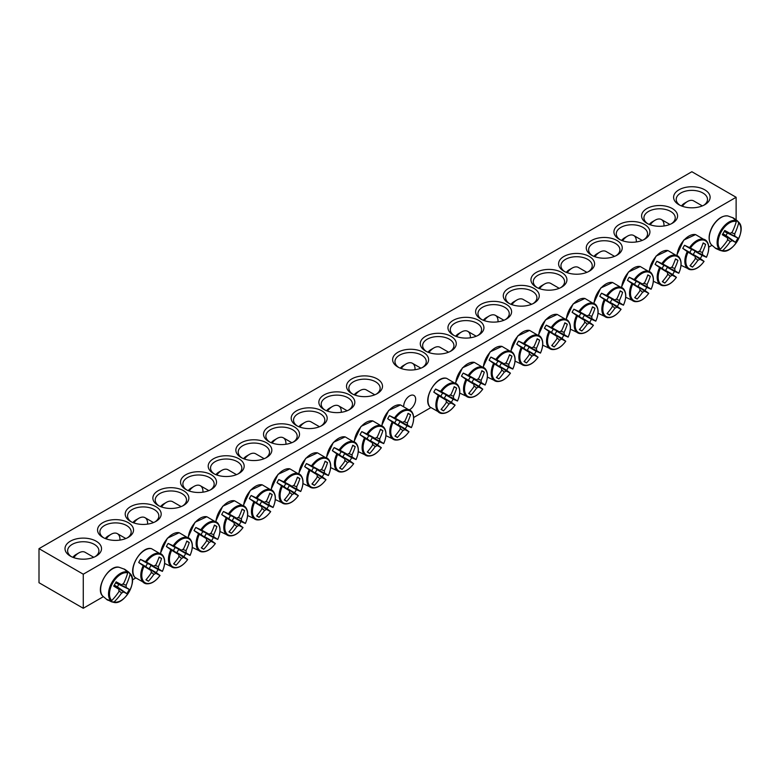 <?xml version="1.0" encoding="UTF-8"?>
<svg xmlns="http://www.w3.org/2000/svg" width="780" height="780" viewBox="0 0 780 780"><rect width="100%" height="100%" fill="white"/><g stroke="black" fill="none" stroke-linecap="round" stroke-linejoin="round"><path stroke-width="1.17" d="M103.701 537.839A15.649 9.038 180 0 1 99.889 531.931A15.649 9.038 180 0 1 109.551 523.585A15.649 9.038 180 0 1 126.604 525.544A15.649 9.038 180 0 1 131.186 531.931A15.649 9.038 180 0 1 127.374 537.839M711.896 245.339L708.757 247.153M430.648 407.716L413.673 417.514M135.574 578.077L132.434 579.891M103.301 596.71L83.265 608.273L39 582.718L39 548.652L83.265 574.207L736.125 197.281L691.86 171.727L39 548.652M128.261 522.668A17.998 10.393 0 0 0 102.814 522.668A17.998 10.393 0 0 0 102.814 537.361A17.998 10.393 0 0 0 128.261 537.361A17.998 10.393 0 0 0 128.261 522.668M155.922 506.698A17.998 10.393 0 0 0 130.474 506.698A17.998 10.393 0 0 0 130.474 521.391A17.998 10.393 0 0 0 155.922 521.391A17.998 10.393 0 0 0 155.922 506.698M211.253 474.757A17.998 10.393 0 0 0 185.806 474.757A17.998 10.393 0 0 0 185.806 489.45A17.998 10.393 0 0 0 211.253 489.45A17.998 10.393 0 0 0 211.253 474.757M266.575 442.816A17.998 10.393 0 0 0 241.127 442.816A17.998 10.393 0 0 0 241.127 457.509A17.998 10.393 0 0 0 266.575 457.509A17.998 10.393 0 0 0 266.575 442.816M321.906 410.865A17.998 10.393 0 0 0 296.459 410.865A17.998 10.393 0 0 0 296.459 425.558A17.998 10.393 0 0 0 321.906 425.558A17.998 10.393 0 0 0 321.906 410.865M377.237 378.924A17.998 10.393 0 0 0 351.78 378.924A17.998 10.393 0 0 0 351.78 393.617A17.998 10.393 0 0 0 377.237 393.617A17.998 10.393 0 0 0 377.237 378.924M619.193 239.226A17.998 10.393 0 0 0 644.65 239.226A17.998 10.393 0 0 0 644.65 224.533A17.998 10.393 0 0 0 619.193 224.533A17.998 10.393 0 0 0 619.193 239.226L619.193 239.226M563.872 271.177A17.998 10.393 0 0 0 589.319 271.177A17.998 10.393 0 0 0 589.319 256.483A17.998 10.393 0 0 0 563.872 256.483A17.998 10.393 0 0 0 563.872 271.177L563.872 271.177M508.541 303.118A17.998 10.393 0 0 0 533.998 303.118A17.998 10.393 0 0 0 533.998 288.424A17.998 10.393 0 0 0 508.541 288.424A17.998 10.393 0 0 0 508.541 303.118L508.541 303.118M453.219 335.059A17.998 10.393 0 0 0 478.666 335.059A17.998 10.393 0 0 0 478.666 320.365A17.998 10.393 0 0 0 453.219 320.365A17.998 10.393 0 0 0 453.219 335.059L453.219 335.059M397.888 367A17.998 10.393 0 0 0 423.335 367A17.998 10.393 0 0 0 423.335 352.306A17.998 10.393 0 0 0 397.888 352.306A17.998 10.393 0 0 0 397.888 367L397.888 367M678.951 204.73A18.262 10.54 0 0 0 704.769 204.73A18.262 10.54 0 0 0 704.769 189.823A18.262 10.54 0 0 0 678.951 189.823A18.262 10.54 0 0 0 678.951 204.73L678.951 204.73M70.356 556.101A18.262 10.54 0 0 0 96.174 556.101A18.262 10.54 0 0 0 96.174 541.193A18.262 10.54 0 0 0 70.356 541.193A18.262 10.54 0 0 0 70.356 556.101L70.356 556.101M425.548 351.029A17.998 10.393 0 0 0 451.006 351.029A17.998 10.393 0 0 0 451.006 336.336A17.998 10.393 0 0 0 425.548 336.336A17.998 10.393 0 0 0 425.548 351.029L425.548 351.029M480.88 319.088A17.998 10.393 0 0 0 506.327 319.088A17.998 10.393 0 0 0 506.327 304.395A17.998 10.393 0 0 0 480.88 304.395A17.998 10.393 0 0 0 480.88 319.088L480.88 319.088M536.211 287.147A17.998 10.393 0 0 0 561.658 287.147A17.998 10.393 0 0 0 561.658 272.454A17.998 10.393 0 0 0 536.211 272.454A17.998 10.393 0 0 0 536.211 287.147L536.211 287.147M591.533 255.197A17.998 10.393 0 0 0 616.98 255.197A17.998 10.393 0 0 0 616.98 240.503A17.998 10.393 0 0 0 591.533 240.503A17.998 10.393 0 0 0 591.533 255.197L591.533 255.197M646.864 223.255A17.998 10.393 0 0 0 672.311 223.255A17.998 10.393 0 0 0 672.311 208.562A17.998 10.393 0 0 0 646.864 208.562A17.998 10.393 0 0 0 646.864 223.255L646.864 223.255M349.567 394.894A17.998 10.393 0 0 0 324.119 394.894A17.998 10.393 0 0 0 324.119 409.588A17.998 10.393 0 0 0 349.567 409.588A17.998 10.393 0 0 0 349.567 394.894M294.245 426.845A17.998 10.393 0 0 0 268.788 426.845A17.998 10.393 0 0 0 268.788 441.538A17.998 10.393 0 0 0 294.245 441.538A17.998 10.393 0 0 0 294.245 426.845M238.914 458.786A17.998 10.393 0 0 0 213.466 458.786A17.998 10.393 0 0 0 213.466 473.479A17.998 10.393 0 0 0 238.914 473.479A17.998 10.393 0 0 0 238.914 458.786M183.593 490.727A17.998 10.393 0 0 0 158.135 490.727A17.998 10.393 0 0 0 158.135 505.421A17.998 10.393 0 0 0 183.593 505.421A17.998 10.393 0 0 0 183.593 490.727M131.362 521.869A15.649 9.038 180 0 1 127.549 515.96A15.649 9.038 180 0 1 137.212 507.614A15.649 9.038 180 0 1 154.264 509.574A15.649 9.038 180 0 1 158.847 515.96A15.649 9.038 180 0 1 155.035 521.869M159.022 505.898A15.649 9.038 180 0 1 155.21 499.99A15.649 9.038 180 0 1 164.873 491.644A15.649 9.038 180 0 1 181.925 493.603A15.649 9.038 180 0 1 186.508 499.99A15.649 9.038 180 0 1 182.705 505.898M186.693 489.928A15.649 9.038 180 0 1 182.881 484.019A15.649 9.038 180 0 1 192.533 475.673A15.649 9.038 180 0 1 209.596 477.633A15.649 9.038 180 0 1 214.178 484.019A15.649 9.038 180 0 1 210.366 489.928M214.354 473.957A15.649 9.038 180 0 1 210.541 468.049A15.649 9.038 180 0 1 220.204 459.703A15.649 9.038 180 0 1 237.256 461.662A15.649 9.038 180 0 1 241.839 468.049A15.649 9.038 180 0 1 238.027 473.957M242.014 457.987A15.649 9.038 180 0 1 238.202 452.078A15.649 9.038 180 0 1 247.864 443.732A15.649 9.038 180 0 1 264.917 445.682A15.649 9.038 180 0 1 269.5 452.078A15.649 9.038 180 0 1 265.688 457.987M269.675 442.016A15.649 9.038 180 0 1 265.873 436.108A15.649 9.038 180 0 1 275.525 427.762A15.649 9.038 180 0 1 292.578 429.712A15.649 9.038 180 0 1 297.17 436.108A15.649 9.038 180 0 1 293.358 442.016M297.346 426.046A15.649 9.038 180 0 1 293.534 420.137A15.649 9.038 180 0 1 303.196 411.781A15.649 9.038 180 0 1 320.248 413.741A15.649 9.038 180 0 1 324.831 420.137A15.649 9.038 180 0 1 321.019 426.046M325.006 410.075A15.649 9.038 180 0 1 321.194 404.157A15.649 9.038 180 0 1 330.856 395.811A15.649 9.038 180 0 1 347.909 397.771A15.649 9.038 180 0 1 352.492 404.157A15.649 9.038 180 0 1 348.68 410.075M352.667 394.095A15.649 9.038 180 0 1 348.855 388.186A15.649 9.038 180 0 1 358.517 379.84A15.649 9.038 180 0 1 375.57 381.8A15.649 9.038 180 0 1 380.152 388.186A15.649 9.038 180 0 1 376.35 394.095M647.751 223.733A15.649 9.038 180 0 1 643.939 217.825A15.649 9.038 180 0 1 659.587 208.796A15.649 9.038 180 0 1 675.236 217.825A15.649 9.038 180 0 1 671.424 223.733M620.081 239.704A15.649 9.038 180 0 1 616.278 233.795A15.649 9.038 180 0 1 631.927 224.767A15.649 9.038 180 0 1 647.575 233.795A15.649 9.038 180 0 1 643.763 239.704M592.42 255.684A15.649 9.038 180 0 1 588.608 249.775A15.649 9.038 180 0 1 604.256 240.737A15.649 9.038 180 0 1 619.905 249.775A15.649 9.038 180 0 1 616.093 255.684M564.759 271.654A15.649 9.038 180 0 1 560.947 265.746A15.649 9.038 180 0 1 576.596 256.708A15.649 9.038 180 0 1 592.244 265.746A15.649 9.038 180 0 1 588.432 271.654M537.098 287.625A15.649 9.038 180 0 1 533.286 281.716A15.649 9.038 180 0 1 548.935 272.678A15.649 9.038 180 0 1 564.583 281.716A15.649 9.038 180 0 1 560.771 287.625M509.428 303.596A15.649 9.038 180 0 1 505.616 297.687A15.649 9.038 180 0 1 521.264 288.649A15.649 9.038 180 0 1 536.913 297.687A15.649 9.038 180 0 1 533.111 303.596M481.767 319.566A15.649 9.038 180 0 1 477.955 313.657A15.649 9.038 180 0 1 493.603 304.619A15.649 9.038 180 0 1 509.252 313.657A15.649 9.038 180 0 1 505.44 319.566M454.106 335.536A15.649 9.038 180 0 1 450.294 329.628A15.649 9.038 180 0 1 465.943 320.59A15.649 9.038 180 0 1 481.591 329.628A15.649 9.038 180 0 1 477.779 335.536M426.436 351.507A15.649 9.038 180 0 1 422.633 345.598A15.649 9.038 180 0 1 438.282 336.56A15.649 9.038 180 0 1 453.931 345.598A15.649 9.038 180 0 1 450.119 351.507M403.718 405.892A8.453 4.885 -60 0 1 407.54 397.576A8.453 4.885 -60 0 1 413.917 395.45A8.453 4.885 -60 0 1 415.233 402.168A8.453 4.885 -60 0 1 409.793 409.617M398.775 367.477A15.649 9.038 180 0 1 394.963 361.569A15.649 9.038 180 0 1 410.611 352.54A15.649 9.038 180 0 1 426.26 361.569A15.649 9.038 180 0 1 422.448 367.477M71.341 556.637A15.649 9.038 180 0 1 67.616 550.777A15.649 9.038 180 0 1 83.265 541.739A15.649 9.038 180 0 1 98.914 550.777A15.649 9.038 180 0 1 95.18 556.637M679.945 205.267A15.649 9.038 180 0 1 676.211 199.407A15.649 9.038 180 0 1 691.86 190.369A15.649 9.038 180 0 1 707.509 199.407A15.649 9.038 180 0 1 703.774 205.267M83.265 574.207L83.265 608.273M736.125 219.794L736.125 197.281M108.225 600.317A17.599 10.159 -60 0 1 107.289 599.879A17.599 10.159 -60 0 1 107.153 599.8A17.599 10.159 -60 0 1 106.441 599.284L110.926 600.892L111.745 600.561A16.136 9.321 -60 0 1 112.846 582.767A16.136 9.321 -60 0 1 127.705 572.91L127.589 572.042L123.952 568.961A17.599 10.159 -60 0 1 124.751 569.322A17.599 10.159 -60 0 1 125.736 569.995L128.602 572.062L130.094 574.285A16.136 9.321 -60 0 1 128.993 592.088A16.136 9.321 -60 0 1 114.124 601.936L111.452 601.77L108.303 600.191M111.745 600.561A52.123 39.78 -60 0 0 119.018 591.493A5.167 2.983 -60 0 1 119.018 589.309A52.123 2.623 -145.9 0 1 113.695 586.092A51.431 39.244 -60 0 0 116.152 581.841A52.123 2.623 25.9 0 1 121.602 584.834A5.167 2.983 -60 0 1 123.493 583.742A52.123 39.78 -60 0 0 127.705 572.91M130.094 574.285A52.123 45.026 120 0 1 126.077 585.234A5.167 2.983 -60 0 1 126.077 587.418A52.123 2.623 25.9 0 1 129.295 589.426A51.431 44.421 120 0 1 126.838 593.678A52.123 2.623 -145.9 0 1 123.493 591.903A5.167 2.983 -60 0 1 121.602 592.995A52.123 45.026 120 0 1 114.124 601.936M122.762 584.025L126.077 585.234M73.778 557.661A12.519 7.225 -60 0 1 78.838 552.913A12.519 7.225 -60 0 1 85.098 552.289L93.746 557.281M78.838 552.913L75.884 554.609A8.346 4.817 120 0 0 72.862 557.31M114.202 585.263L123.493 591.903M121.602 592.995L118.901 590.723M119.018 589.309L114.016 585.566M126.077 587.418L115.684 582.689M115.859 582.377L121.602 584.834M129.295 589.426L115.586 582.865M126.838 593.678L117.38 586.862L118.667 584.639M114.309 585.088L117.38 586.862M732.547 217.591A17.599 10.159 -60 0 1 733.346 217.942A17.599 10.159 -60 0 1 733.492 218.03A17.599 10.159 -60 0 1 734.331 218.624L737.207 220.691L738.689 222.914A16.136 9.321 -60 0 1 737.587 240.718A16.136 9.321 -60 0 1 722.728 250.565L720.057 250.399L716.83 248.947A17.599 10.159 -60 0 1 715.748 248.43A17.599 10.159 -60 0 1 715.036 247.913L719.521 249.522L720.34 249.191A16.136 9.321 -60 0 1 721.442 231.397A16.136 9.321 -60 0 1 736.31 221.54L736.183 220.662L732.547 217.591M738.689 222.914A52.123 45.026 120 0 1 734.682 233.864A5.167 2.983 -60 0 1 734.682 236.047A52.123 2.623 25.9 0 1 737.899 238.056A51.431 44.421 120 0 1 735.442 242.307A52.123 2.623 -145.9 0 1 732.088 240.523A5.167 2.983 -60 0 1 730.197 241.624A52.123 45.026 120 0 1 722.728 250.565M730.197 241.624L727.496 239.353M720.34 249.191A52.123 39.78 -60 0 0 727.613 240.123A5.167 2.983 -60 0 1 727.613 237.939A52.123 2.623 -145.9 0 1 722.29 234.721A51.431 39.244 -60 0 0 724.747 230.47A52.123 2.623 25.9 0 1 730.197 233.464A5.167 2.983 -60 0 1 732.088 232.372A52.123 39.78 -60 0 0 736.31 221.54M682.383 206.291A12.519 7.225 -60 0 1 687.433 201.532A12.519 7.225 -60 0 1 693.693 200.918L702.341 205.91M687.433 201.532L684.479 203.239A8.346 4.817 120 0 0 681.466 205.939M724.454 231.007L730.197 233.464M731.357 232.655L734.682 233.864M734.682 236.047L724.288 231.319M727.613 237.939L722.611 234.195M722.797 233.893L732.088 240.523M737.899 238.056L724.191 231.494M735.442 242.307L725.975 235.492L727.262 233.269M722.904 233.717L725.975 235.492M433.797 392.135A17.599 10.159 -60 0 1 434.645 390.565A17.599 10.159 -60 0 1 435.581 389.044L441.48 391.755A16.136 9.321 -60 0 1 456.339 384.452A16.136 9.321 -60 0 1 457.441 400.978L453.092 399.155A17.599 10.159 -60 0 1 451.298 402.246L455.062 405.103A16.136 9.321 -60 0 1 440.203 412.406A16.136 9.321 -60 0 1 439.101 395.889L433.797 392.135L441.012 396.298A3.559 2.057 -60 0 1 442.796 393.208L448.948 395.84A5.167 2.983 -60 0 1 450.85 394.748A52.123 39.78 -60 0 0 454.194 386.665A51.431 2.584 25.9 0 1 456.651 388.089A52.123 45.026 120 0 1 453.433 396.24A5.167 2.983 -60 0 1 453.433 398.424A52.123 2.623 25.9 0 1 457.441 400.978L457.265 400.94M453.433 398.424L445.877 394.982A3.559 2.057 -60 0 1 444.093 398.083L451.298 402.246M453.092 399.155L445.877 394.982M441.48 391.755A52.123 2.623 25.9 0 1 448.948 395.84M454.935 404.966L455.062 405.103A52.123 2.623 -145.9 0 1 450.85 402.899A5.167 2.983 -60 0 1 448.948 403.991A52.123 45.026 120 0 1 443.498 410.865A51.431 2.584 -145.9 0 1 441.041 409.441A52.123 39.78 -60 0 0 446.365 402.5A5.167 2.983 -60 0 1 446.365 400.315A52.123 2.623 -145.9 0 1 439.101 395.889M444.093 398.083L450.85 402.899M401.232 368.521A12.519 7.225 -60 0 1 406.185 363.909A12.519 7.225 -60 0 1 412.444 363.295A12.519 7.225 -60 0 1 415.019 369.73M406.185 363.909L403.24 365.615A8.346 4.817 120 0 0 400.325 368.18M446.365 400.315L441.012 396.298M448.948 403.991L446.248 401.729M450.109 395.031L453.433 396.24M443.498 410.865L441.236 409.227M456.651 388.089L454.106 386.938M442.796 393.208L435.581 389.044M461.458 376.165A17.599 10.159 -60 0 1 462.306 374.595A17.599 10.159 -60 0 1 463.242 373.074L469.141 375.784A16.136 9.321 -60 0 1 484 368.482A16.136 9.321 -60 0 1 485.111 385.008L480.753 383.175A17.599 10.159 -60 0 1 478.969 386.276L482.723 389.132A16.136 9.321 -60 0 1 467.863 396.435A16.136 9.321 -60 0 1 466.762 379.918L461.458 376.165L468.673 380.328A3.559 2.057 -60 0 1 470.457 377.237L476.619 379.87A5.167 2.983 -60 0 1 478.51 378.778A52.123 39.78 -60 0 0 481.855 370.695A51.431 2.584 25.9 0 1 484.312 372.119A52.123 45.026 120 0 1 481.094 380.269A5.167 2.983 -60 0 1 481.094 382.453A52.123 2.623 25.9 0 1 485.111 385.008L484.926 384.969M481.094 382.453L473.538 379.012A3.559 2.057 -60 0 1 471.754 382.112L478.969 386.276M480.753 383.175L473.538 379.012M469.141 375.784A52.123 2.623 25.9 0 1 476.619 379.87M482.606 388.996L482.723 389.132A52.123 2.623 -145.9 0 1 478.51 386.929A5.167 2.983 -60 0 1 476.619 388.021A52.123 45.026 120 0 1 471.169 394.885A51.431 2.584 -145.9 0 1 468.712 393.471A52.123 39.78 -60 0 0 474.035 386.529A5.167 2.983 -60 0 1 474.035 384.345A52.123 2.623 -145.9 0 1 466.762 379.918M471.754 382.112L478.51 386.929M428.902 352.55A12.519 7.225 -60 0 1 433.856 347.939A12.519 7.225 -60 0 1 440.115 347.324L448.568 352.209M433.856 347.939L430.901 349.645A8.346 4.817 120 0 0 427.996 352.209M474.035 384.345L468.673 380.328M476.619 388.021L473.909 385.759M477.779 379.06L481.094 380.269M471.169 394.885L468.897 393.256M484.312 372.119L481.767 370.968M470.457 377.237L463.242 373.074M489.119 360.194A17.599 10.159 -60 0 1 489.967 358.625A17.599 10.159 -60 0 1 490.903 357.094L496.811 359.814A16.136 9.321 -60 0 1 511.67 352.511A16.136 9.321 -60 0 1 512.772 369.028L508.414 367.204A17.599 10.159 -60 0 1 506.63 370.305L510.383 373.162A16.136 9.321 -60 0 1 495.524 380.465A16.136 9.321 -60 0 1 494.423 363.948L489.119 360.194L496.334 364.357A3.559 2.057 -60 0 1 498.118 361.267L504.28 363.899A5.167 2.983 -60 0 1 506.171 362.807A52.123 39.78 -60 0 0 509.525 354.724A51.431 2.584 25.9 0 1 511.973 356.138A52.123 45.026 120 0 1 508.755 364.299A5.167 2.983 -60 0 1 508.755 366.483A52.123 2.623 25.9 0 1 512.772 369.028L512.587 368.998M508.755 366.483L501.199 363.041A3.559 2.057 -60 0 1 499.415 366.132L506.63 370.305M508.414 367.204L501.199 363.041M496.811 359.814A52.123 2.623 25.9 0 1 504.28 363.899M510.266 373.015L510.383 373.162A52.123 2.623 -145.9 0 1 506.171 370.958A5.167 2.983 -60 0 1 504.28 372.05A52.123 45.026 120 0 1 498.829 378.914A51.431 2.584 -145.9 0 1 496.373 377.5A52.123 39.78 -60 0 0 501.696 370.558A5.167 2.983 -60 0 1 501.696 368.375A52.123 2.623 -145.9 0 1 494.423 363.948M499.415 366.132L506.171 370.958M456.563 336.58A12.519 7.225 -60 0 1 461.516 331.968A12.519 7.225 -60 0 1 467.776 331.354A12.519 7.225 -60 0 1 470.35 337.789M461.516 331.968L458.562 333.674A8.346 4.817 120 0 0 455.656 336.238M501.696 368.375L496.334 364.357M504.28 372.05L501.579 369.779M505.44 363.09L508.755 364.299M498.829 378.914L496.558 377.286M511.973 356.138L509.428 354.998M498.118 361.267L490.903 357.094M516.789 344.224A17.599 10.159 -60 0 1 517.627 342.644A17.599 10.159 -60 0 1 518.573 341.123L524.472 343.844A16.136 9.321 -60 0 1 539.331 336.541A16.136 9.321 -60 0 1 540.433 353.057L536.084 351.234A17.599 10.159 -60 0 1 534.29 354.334L538.054 357.191A16.136 9.321 -60 0 1 523.195 364.494A16.136 9.321 -60 0 1 522.083 347.977L516.789 344.224L523.994 348.387A3.559 2.057 -60 0 1 525.788 345.296L531.941 347.929A5.167 2.983 -60 0 1 533.832 346.837A52.123 39.78 -60 0 0 537.186 338.754A51.431 2.584 25.9 0 1 539.643 340.168A52.123 45.026 120 0 1 536.425 348.328A5.167 2.983 -60 0 1 536.425 350.512A52.123 2.623 25.9 0 1 540.433 353.057L540.248 353.028M536.425 350.512L528.869 347.071A3.559 2.057 -60 0 1 527.075 350.161L534.29 354.334M536.084 351.234L528.869 347.071M524.472 343.844A52.123 2.623 25.9 0 1 531.941 347.929M537.927 357.045L538.054 357.191A52.123 2.623 -145.9 0 1 533.832 354.988A5.167 2.983 -60 0 1 531.941 356.08A52.123 45.026 120 0 1 526.49 362.944A51.431 2.584 -145.9 0 1 524.033 361.53A52.123 39.78 -60 0 0 529.357 354.588A5.167 2.983 -60 0 1 529.357 352.404A52.123 2.623 -145.9 0 1 522.083 347.977M527.075 350.161L533.832 354.988M484.224 320.609A12.519 7.225 -60 0 1 489.177 315.998A12.519 7.225 -60 0 1 495.436 315.383A12.519 7.225 -60 0 1 498.01 321.818M489.177 315.998L486.232 317.704A8.346 4.817 120 0 0 483.317 320.268M529.357 352.404L523.994 348.387M531.941 356.08L529.24 353.808M533.101 347.119L536.425 348.328M526.49 362.944L524.228 361.315M539.643 340.168L537.088 339.027M525.788 345.296L518.573 341.123M544.45 328.253A17.599 10.159 -60 0 1 545.298 326.674A17.599 10.159 -60 0 1 546.234 325.153L552.133 327.873A16.136 9.321 -60 0 1 566.992 320.57A16.136 9.321 -60 0 1 568.103 337.087L563.745 335.264A17.599 10.159 -60 0 1 561.961 338.364L565.715 341.221A16.136 9.321 -60 0 1 550.856 348.523A16.136 9.321 -60 0 1 549.754 331.997L544.45 328.253L551.665 332.416A3.559 2.057 -60 0 1 553.449 329.326L559.611 331.958A5.167 2.983 -60 0 1 561.502 330.856A52.123 39.78 -60 0 0 564.847 322.784A51.431 2.584 25.9 0 1 567.304 324.197A52.123 45.026 120 0 1 564.086 332.358A5.167 2.983 -60 0 1 564.086 334.542A52.123 2.623 25.9 0 1 568.103 337.087L567.918 337.058M564.086 334.542L556.53 331.1A3.559 2.057 -60 0 1 554.746 334.191L561.961 338.364M563.745 335.264L556.53 331.1M552.133 327.873A52.123 2.623 25.9 0 1 559.611 331.958M565.597 341.075L565.715 341.221A52.123 2.623 -145.9 0 1 561.502 339.017A5.167 2.983 -60 0 1 559.611 340.109A52.123 45.026 120 0 1 554.151 346.973A51.431 2.584 -145.9 0 1 551.704 345.56A52.123 39.78 -60 0 0 557.017 338.618A5.167 2.983 -60 0 1 557.017 336.433A52.123 2.623 -145.9 0 1 549.754 331.997M554.746 334.191L561.502 339.017M511.894 304.639A12.519 7.225 -60 0 1 516.838 300.027A12.519 7.225 -60 0 1 523.097 299.403L531.56 304.288M516.838 300.027L513.893 301.733A8.346 4.817 120 0 0 510.988 304.298M557.017 336.433L551.665 332.416M559.611 340.109L556.9 337.837M560.771 331.149L564.086 332.358M554.151 346.973L551.889 345.345M567.304 324.197L564.759 323.056M553.449 329.326L546.234 325.153M572.111 312.283A17.599 10.159 -60 0 1 572.959 310.703A17.599 10.159 -60 0 1 573.895 309.182L579.803 311.902A16.136 9.321 -60 0 1 594.662 304.6A16.136 9.321 -60 0 1 595.764 321.116L591.406 319.293A17.599 10.159 -60 0 1 589.621 322.384L593.375 325.25A16.136 9.321 -60 0 1 578.516 332.553A16.136 9.321 -60 0 1 577.414 316.027L572.111 312.283L579.325 316.446A3.559 2.057 -60 0 1 581.11 313.346L587.272 315.978A5.167 2.983 -60 0 1 589.163 314.886A52.123 39.78 -60 0 0 592.508 306.813A51.431 2.584 25.9 0 1 594.965 308.227A52.123 45.026 120 0 1 591.747 316.387A5.167 2.983 -60 0 1 591.747 318.572A52.123 2.623 25.9 0 1 595.764 321.116L595.579 321.087M591.747 318.572L584.191 315.13A3.559 2.057 -60 0 1 582.407 318.221L589.621 322.384M591.406 319.293L584.191 315.13M579.803 311.902A52.123 2.623 25.9 0 1 587.272 315.978M593.258 325.104L593.375 325.25A52.123 2.623 -145.9 0 1 589.163 323.047A5.167 2.983 -60 0 1 587.272 324.139A52.123 45.026 120 0 1 581.822 331.003A51.431 2.584 -145.9 0 1 579.365 329.589A52.123 39.78 -60 0 0 584.688 322.647A5.167 2.983 -60 0 1 584.688 320.463A52.123 2.623 -145.9 0 1 577.414 316.027M582.407 318.221L589.163 323.047M539.555 288.668A12.519 7.225 -60 0 1 544.508 284.056A12.519 7.225 -60 0 1 550.768 283.433L559.221 288.317M544.508 284.056L541.554 285.763A8.346 4.817 120 0 0 538.649 288.327M584.688 320.463L579.325 316.446M587.272 324.139L584.571 321.867M588.432 315.178L591.747 316.387M581.822 331.003L579.55 329.375M594.965 308.227L592.42 307.086M581.11 313.346L573.895 309.182M599.771 296.312A17.599 10.159 -60 0 1 600.62 294.733A17.599 10.159 -60 0 1 601.565 293.212L607.464 295.932A16.136 9.321 -60 0 1 622.323 288.619A16.136 9.321 -60 0 1 623.425 305.146L619.067 303.322A17.599 10.159 -60 0 1 617.282 306.413L621.046 309.28A16.136 9.321 -60 0 1 606.177 316.582A16.136 9.321 -60 0 1 605.075 300.056L599.771 296.312L606.986 300.476A3.559 2.057 -60 0 1 608.78 297.375L614.933 300.007A5.167 2.983 -60 0 1 616.824 298.915A52.123 39.78 -60 0 0 620.178 290.843A51.431 2.584 25.9 0 1 622.635 292.256A52.123 45.026 120 0 1 619.408 300.407A5.167 2.983 -60 0 1 619.408 302.601A52.123 2.623 25.9 0 1 623.425 305.146L623.24 305.116M619.408 302.601L611.851 299.159A3.559 2.057 -60 0 1 610.067 302.25L617.282 306.413M619.067 303.322L611.851 299.159M607.464 295.932A52.123 2.623 25.9 0 1 614.933 300.007M620.919 309.133L621.046 309.28A52.123 2.623 -145.9 0 1 616.824 307.076A5.167 2.983 -60 0 1 614.933 308.168A52.123 45.026 120 0 1 609.482 315.032A51.431 2.584 -145.9 0 1 607.025 313.619A52.123 39.78 -60 0 0 612.349 306.677A5.167 2.983 -60 0 1 612.349 304.493A52.123 2.623 -145.9 0 1 605.075 300.056M610.067 302.25L616.824 307.076M567.216 272.698A12.519 7.225 -60 0 1 572.169 268.086A12.519 7.225 -60 0 1 578.428 267.462L586.892 272.347M572.169 268.086L569.215 269.792A8.346 4.817 120 0 0 566.309 272.356M612.349 304.493L606.986 300.476M614.933 308.168L612.232 305.897M616.093 299.208L619.408 300.407M609.482 315.032L607.21 313.394M622.635 292.256L620.081 291.106M608.78 297.375L601.565 293.212M627.442 280.332A17.599 10.159 -60 0 1 628.29 278.762A17.599 10.159 -60 0 1 629.226 277.241L635.125 279.962A16.136 9.321 -60 0 1 649.984 272.649A16.136 9.321 -60 0 1 651.085 289.175L646.737 287.352A17.599 10.159 -60 0 1 644.943 290.443L648.707 293.309A16.136 9.321 -60 0 1 633.847 300.612A16.136 9.321 -60 0 1 632.746 284.086L627.442 280.332L634.657 284.505A3.559 2.057 -60 0 1 636.441 281.404L642.593 284.037A5.167 2.983 -60 0 1 644.495 282.945A52.123 39.78 -60 0 0 647.839 274.872A51.431 2.584 25.9 0 1 650.296 276.286A52.123 45.026 120 0 1 647.078 284.437A5.167 2.983 -60 0 1 647.078 286.621A52.123 2.623 25.9 0 1 651.085 289.175L650.91 289.136M647.078 286.621L639.522 283.189A3.559 2.057 -60 0 1 637.738 286.279L644.943 290.443M646.737 287.352L639.522 283.189M635.125 279.962A52.123 2.623 25.9 0 1 642.593 284.037M648.58 293.163L648.707 293.309A52.123 2.623 -145.9 0 1 644.495 291.106A5.167 2.983 -60 0 1 642.593 292.198A52.123 45.026 120 0 1 637.143 299.062A51.431 2.584 -145.9 0 1 634.686 297.638A52.123 39.78 -60 0 0 640.009 290.706A5.167 2.983 -60 0 1 640.009 288.522A52.123 2.623 -145.9 0 1 632.746 284.086M637.738 286.279L644.495 291.106M594.877 256.718A12.519 7.225 -60 0 1 599.83 252.115A12.519 7.225 -60 0 1 606.089 251.492L614.552 256.376M599.83 252.115L596.885 253.822A8.346 4.817 120 0 0 593.97 256.376M640.009 288.522L634.657 284.505M642.593 292.198L639.892 289.926M643.754 283.238L647.078 284.437M637.143 299.062L634.881 297.424M650.296 276.286L647.751 275.135M636.441 281.404L629.226 277.241M655.102 264.361A17.599 10.159 -60 0 1 655.951 262.792A17.599 10.159 -60 0 1 656.887 261.271L662.785 263.991A16.136 9.321 -60 0 1 677.654 256.678A16.136 9.321 -60 0 1 678.756 273.205L674.398 271.381A17.599 10.159 -60 0 1 672.614 274.472L676.367 277.329A16.136 9.321 -60 0 1 661.508 284.642A16.136 9.321 -60 0 1 660.407 268.115L655.102 264.361L662.317 268.535A3.559 2.057 -60 0 1 664.102 265.434L670.264 268.067A5.167 2.983 -60 0 1 672.155 266.974A52.123 39.78 -60 0 0 675.5 258.901A51.431 2.584 25.9 0 1 677.957 260.315A52.123 45.026 120 0 1 674.739 268.466A5.167 2.983 -60 0 1 674.739 270.65A52.123 2.623 25.9 0 1 678.756 273.205L678.571 273.166M674.739 270.65L667.183 267.218A3.559 2.057 -60 0 1 665.399 270.309L672.614 274.472M674.398 271.381L667.183 267.218M662.785 263.991A52.123 2.623 25.9 0 1 670.264 268.067M676.25 277.192L676.367 277.329A52.123 2.623 -145.9 0 1 672.155 275.135A5.167 2.983 -60 0 1 670.264 276.227A52.123 45.026 120 0 1 664.813 283.091A51.431 2.584 -145.9 0 1 662.356 281.668A52.123 39.78 -60 0 0 667.68 274.735A5.167 2.983 -60 0 1 667.68 272.552A52.123 2.623 -145.9 0 1 660.407 268.115M665.399 270.309L672.155 275.135M622.547 240.747A12.519 7.225 -60 0 1 627.5 236.145A12.519 7.225 -60 0 1 633.76 235.521A12.519 7.225 -60 0 1 636.324 241.956M627.5 236.145L624.546 237.841A8.346 4.817 120 0 0 621.64 240.406M667.68 272.552L662.317 268.535M670.264 276.227L667.553 273.956M671.424 267.257L674.739 268.466M664.813 283.091L662.542 281.453M677.957 260.315L675.412 259.165M664.102 265.434L656.887 261.271M682.763 248.391A17.599 10.159 -60 0 1 683.611 246.821A17.599 10.159 -60 0 1 684.557 245.3L690.456 248.011A16.136 9.321 -60 0 1 705.315 240.708A16.136 9.321 -60 0 1 706.417 257.234L702.058 255.411A17.599 10.159 -60 0 1 700.274 258.502L704.028 261.358A16.136 9.321 -60 0 1 689.169 268.671A16.136 9.321 -60 0 1 688.067 252.145L682.763 248.391L689.978 252.554A3.559 2.057 -60 0 1 691.762 249.464L697.925 252.096A5.167 2.983 -60 0 1 699.816 251.004A52.123 39.78 -60 0 0 703.17 242.921A51.431 2.584 25.9 0 1 705.617 244.345A52.123 45.026 120 0 1 702.4 252.496A5.167 2.983 -60 0 1 702.4 254.68A52.123 2.623 25.9 0 1 706.417 257.234L706.231 257.195M702.4 254.68L694.843 251.238A3.559 2.057 -60 0 1 693.059 254.339L700.274 258.502M702.058 255.411L694.843 251.238M690.456 248.011A52.123 2.623 25.9 0 1 697.925 252.096M703.911 261.222L704.028 261.358A52.123 2.623 -145.9 0 1 699.816 259.165A5.167 2.983 -60 0 1 697.925 260.257A52.123 45.026 120 0 1 692.474 267.121A51.431 2.584 -145.9 0 1 690.017 265.697A52.123 39.78 -60 0 0 695.341 258.765A5.167 2.983 -60 0 1 695.341 256.571A52.123 2.623 -145.9 0 1 688.067 252.145M693.059 254.339L699.816 259.165M650.208 224.776A12.519 7.225 -60 0 1 655.161 220.174A12.519 7.225 -60 0 1 661.42 219.55A12.519 7.225 -60 0 1 663.995 225.986M655.161 220.174L652.207 221.871A8.346 4.817 120 0 0 649.301 224.435M695.341 256.571L689.978 252.554M697.925 260.257L695.224 257.985M699.085 251.287L702.4 252.496M692.474 267.121L690.202 265.483M705.617 244.345L703.072 243.194M691.762 249.464L684.557 245.3M387.689 418.753A17.599 10.159 -60 0 1 388.537 417.183A17.599 10.159 -60 0 1 389.473 415.662L395.372 418.373A16.136 9.321 -60 0 1 410.231 411.07A16.136 9.321 -60 0 1 411.343 427.596L406.985 425.773A17.599 10.159 -60 0 1 405.2 428.863L408.954 431.72A16.136 9.321 -60 0 1 394.095 439.033A16.136 9.321 -60 0 1 392.993 422.506L387.689 418.753L394.904 422.916A3.559 2.057 -60 0 1 396.688 419.825L402.851 422.458A5.167 2.983 -60 0 1 404.742 421.366A52.123 39.78 -60 0 0 408.086 413.283A51.431 2.584 25.9 0 1 410.543 414.706A52.123 45.026 120 0 1 407.326 422.857A5.167 2.983 -60 0 1 407.326 425.041A52.123 2.623 25.9 0 1 411.343 427.596L411.157 427.557M407.326 425.041L399.769 421.6A3.559 2.057 -60 0 1 397.985 424.7L405.2 428.863M406.985 425.773L399.769 421.6M395.372 418.373A52.123 2.623 25.9 0 1 402.851 422.458M408.837 431.584L408.954 431.72A52.123 2.623 -145.9 0 1 404.742 429.526A5.167 2.983 -60 0 1 402.851 430.619A52.123 45.026 120 0 1 397.39 437.482A51.431 2.584 -145.9 0 1 394.943 436.059A52.123 39.78 -60 0 0 400.257 429.127A5.167 2.983 -60 0 1 400.257 426.933A52.123 2.623 -145.9 0 1 392.993 422.506M397.985 424.7L404.742 429.526M355.134 395.138A12.519 7.225 -60 0 1 360.077 390.536A12.519 7.225 -60 0 1 366.337 389.912L374.8 394.797M360.077 390.536L357.133 392.233A8.346 4.817 120 0 0 354.227 394.797M400.257 426.933L394.904 422.916M402.851 430.619L400.14 428.347M404.011 421.648L407.326 422.857M397.39 437.482L395.128 435.844M410.543 414.706L407.998 413.556M396.688 419.825L389.473 415.662M360.029 434.723A17.599 10.159 -60 0 1 360.877 433.154A17.599 10.159 -60 0 1 361.813 431.632L367.712 434.353A16.136 9.321 -60 0 1 382.57 427.04A16.136 9.321 -60 0 1 383.672 443.566L379.324 441.743A17.599 10.159 -60 0 1 377.53 444.834L381.293 447.691A16.136 9.321 -60 0 1 366.434 455.003A16.136 9.321 -60 0 1 365.323 438.477L360.029 434.723L367.244 438.896A3.559 2.057 -60 0 1 369.028 435.796L375.18 438.428A5.167 2.983 -60 0 1 377.072 437.336A52.123 39.78 -60 0 0 380.425 429.263A51.431 2.584 25.9 0 1 382.882 430.677A52.123 45.026 120 0 1 379.665 438.828A5.167 2.983 -60 0 1 379.665 441.012A52.123 2.623 25.9 0 1 383.672 443.566L383.487 443.527M379.665 441.012L372.109 437.58A3.559 2.057 -60 0 1 370.315 440.671L377.53 444.834M379.324 441.743L372.109 437.58M367.712 434.353A52.123 2.623 25.9 0 1 375.18 438.428M381.166 447.554L381.293 447.691A52.123 2.623 -145.9 0 1 377.072 445.497A5.167 2.983 -60 0 1 375.18 446.589A52.123 45.026 120 0 1 369.73 453.453A51.431 2.584 -145.9 0 1 367.273 452.029A52.123 39.78 -60 0 0 372.596 445.097A5.167 2.983 -60 0 1 372.596 442.913A52.123 2.623 -145.9 0 1 365.323 438.477M370.315 440.671L377.072 445.497M327.464 411.109A12.519 7.225 -60 0 1 332.416 406.507A12.519 7.225 -60 0 1 338.676 405.883A12.519 7.225 -60 0 1 341.25 412.318M332.416 406.507L329.472 408.203A8.346 4.817 120 0 0 326.557 410.767M372.596 442.913L367.244 438.896M375.18 446.589L372.479 444.317M376.34 437.619L379.665 438.828M369.73 453.453L367.468 451.815M382.882 430.677L380.328 429.526M369.028 435.796L361.813 431.632M332.358 450.694A17.599 10.159 -60 0 1 333.206 449.124A17.599 10.159 -60 0 1 334.152 447.603L340.051 450.323A16.136 9.321 -60 0 1 354.91 443.011A16.136 9.321 -60 0 1 356.011 459.537L351.653 457.714A17.599 10.159 -60 0 1 349.869 460.805L353.623 463.671A16.136 9.321 -60 0 1 338.764 470.974A16.136 9.321 -60 0 1 337.662 454.447L332.358 450.694L339.573 454.867A3.559 2.057 -60 0 1 341.357 451.766L347.519 454.399A5.167 2.983 -60 0 1 349.411 453.307A52.123 39.78 -60 0 0 352.765 445.234A51.431 2.584 25.9 0 1 355.212 446.648A52.123 45.026 120 0 1 351.994 454.798A5.167 2.983 -60 0 1 351.994 456.982A52.123 2.623 25.9 0 1 356.011 459.537L355.826 459.498M351.994 456.982L344.438 453.55A3.559 2.057 -60 0 1 342.654 456.641L349.869 460.805M351.653 457.714L344.438 453.55M340.051 450.323A52.123 2.623 25.9 0 1 347.519 454.399M353.506 463.525L353.623 463.671A52.123 2.623 -145.9 0 1 349.411 461.467A5.167 2.983 -60 0 1 347.519 462.56A52.123 45.026 120 0 1 342.069 469.423A51.431 2.584 -145.9 0 1 339.612 468A52.123 39.78 -60 0 0 344.935 461.068A5.167 2.983 -60 0 1 344.935 458.884A52.123 2.623 -145.9 0 1 337.662 454.447M342.654 456.641L349.411 461.467M299.803 427.079A12.519 7.225 -60 0 1 304.756 422.477A12.519 7.225 -60 0 1 311.015 421.853L319.478 426.738M304.756 422.477L301.802 424.183A8.346 4.817 120 0 0 298.896 426.738M344.935 458.884L339.573 454.867M347.519 462.56L344.819 460.288M348.68 453.599L351.994 454.798M342.069 469.423L339.797 467.785M355.212 446.648L352.667 445.497M341.357 451.766L334.152 447.603M304.697 466.674A17.599 10.159 -60 0 1 305.546 465.094A17.599 10.159 -60 0 1 306.481 463.573L312.38 466.294A16.136 9.321 -60 0 1 327.249 458.981A16.136 9.321 -60 0 1 328.351 475.507L323.993 473.684A17.599 10.159 -60 0 1 322.208 476.775L325.962 479.642A16.136 9.321 -60 0 1 311.103 486.944A16.136 9.321 -60 0 1 310.001 470.418L304.697 466.674L311.912 470.837A3.559 2.057 -60 0 1 313.697 467.737L319.858 470.369A5.167 2.983 -60 0 1 321.75 469.277A52.123 39.78 -60 0 0 325.094 461.204A51.431 2.584 25.9 0 1 327.551 462.618A52.123 45.026 120 0 1 324.334 470.769A5.167 2.983 -60 0 1 324.334 472.963A52.123 2.623 25.9 0 1 328.351 475.507L328.165 475.478M324.334 472.963L316.777 469.521A3.559 2.057 -60 0 1 314.993 472.612L322.208 476.775M323.993 473.684L316.777 469.521M312.38 466.294A52.123 2.623 25.9 0 1 319.858 470.369M325.845 479.495L325.962 479.642A52.123 2.623 -145.9 0 1 321.75 477.438A5.167 2.983 -60 0 1 319.858 478.53A52.123 45.026 120 0 1 314.408 485.394A51.431 2.584 -145.9 0 1 311.951 483.98A52.123 39.78 -60 0 0 317.275 477.038A5.167 2.983 -60 0 1 317.275 474.854A52.123 2.623 -145.9 0 1 310.001 470.418M314.993 472.612L321.75 477.438M272.142 443.06A12.519 7.225 -60 0 1 277.095 438.448A12.519 7.225 -60 0 1 283.354 437.824A12.519 7.225 -60 0 1 285.919 444.259M277.095 438.448L274.141 440.154A8.346 4.817 120 0 0 271.235 442.718M317.275 474.854L311.912 470.837M319.858 478.53L317.148 476.258M321.019 469.57L324.334 470.769M314.408 485.394L312.136 483.756M327.551 462.618L325.006 461.467M313.697 467.737L306.481 463.573M277.036 482.644A17.599 10.159 -60 0 1 277.885 481.065A17.599 10.159 -60 0 1 278.821 479.544L284.719 482.264A16.136 9.321 -60 0 1 299.578 474.962A16.136 9.321 -60 0 1 300.68 491.478L296.332 489.655A17.599 10.159 -60 0 1 294.538 492.745L298.301 495.612A16.136 9.321 -60 0 1 283.442 502.915A16.136 9.321 -60 0 1 282.34 486.389L277.036 482.644L284.252 486.808A3.559 2.057 -60 0 1 286.036 483.707L292.188 486.34A5.167 2.983 -60 0 1 294.089 485.248A52.123 39.78 -60 0 0 297.433 477.175A51.431 2.584 25.9 0 1 299.89 478.589A52.123 45.026 120 0 1 296.673 486.749A5.167 2.983 -60 0 1 296.673 488.933A52.123 2.623 25.9 0 1 300.68 491.478L300.505 491.449M296.673 488.933L289.117 485.491A3.559 2.057 -60 0 1 287.332 488.582L294.538 492.745M296.332 489.655L289.117 485.491M284.719 482.264A52.123 2.623 25.9 0 1 292.188 486.34M298.174 495.466L298.301 495.612A52.123 2.623 -145.9 0 1 294.089 493.409A5.167 2.983 -60 0 1 292.188 494.5A52.123 45.026 120 0 1 286.738 501.365A51.431 2.584 -145.9 0 1 284.281 499.951A52.123 39.78 -60 0 0 289.604 493.009A5.167 2.983 -60 0 1 289.604 490.825A52.123 2.623 -145.9 0 1 282.34 486.389M287.332 488.582L294.089 493.409M244.471 459.03A12.519 7.225 -60 0 1 249.424 454.418A12.519 7.225 -60 0 1 255.684 453.794L264.147 458.679M249.424 454.418L246.48 456.124A8.346 4.817 120 0 0 243.565 458.689M289.604 490.825L284.252 486.808M292.188 494.5L289.487 492.229M293.348 485.54L296.673 486.749M286.738 501.365L284.476 499.736M299.89 478.589L297.346 477.448M286.036 483.707L278.821 479.544M249.366 498.615A17.599 10.159 -60 0 1 250.214 497.035A17.599 10.159 -60 0 1 251.16 495.514L257.059 498.235A16.136 9.321 -60 0 1 271.918 490.932A16.136 9.321 -60 0 1 273.019 507.449L268.661 505.625A17.599 10.159 -60 0 1 266.877 508.726L270.64 511.583A16.136 9.321 -60 0 1 255.772 518.885A16.136 9.321 -60 0 1 254.67 502.359L249.366 498.615L256.581 502.778A3.559 2.057 -60 0 1 258.375 499.688L264.527 502.32A5.167 2.983 -60 0 1 266.419 501.218A52.123 39.78 -60 0 0 269.773 493.145A51.431 2.584 25.9 0 1 272.23 494.559A52.123 45.026 120 0 1 269.002 502.72A5.167 2.983 -60 0 1 269.002 504.904A52.123 2.623 25.9 0 1 273.019 507.449L272.834 507.419M269.002 504.904L261.446 501.462A3.559 2.057 -60 0 1 259.662 504.553L266.877 508.726M268.661 505.625L261.446 501.462M257.059 498.235A52.123 2.623 25.9 0 1 264.527 502.32M270.514 511.436L270.64 511.583A52.123 2.623 -145.9 0 1 266.419 509.379A5.167 2.983 -60 0 1 264.527 510.471A52.123 45.026 120 0 1 259.077 517.335A51.431 2.584 -145.9 0 1 256.62 515.921A52.123 39.78 -60 0 0 261.944 508.979A5.167 2.983 -60 0 1 261.944 506.795A52.123 2.623 -145.9 0 1 254.67 502.359M259.662 504.553L266.419 509.379M216.811 475A12.519 7.225 -60 0 1 221.764 470.389A12.519 7.225 -60 0 1 228.023 469.765L236.486 474.649M221.764 470.389L218.809 472.095A8.346 4.817 120 0 0 215.904 474.659M261.944 506.795L256.581 502.778M264.527 510.471L261.827 508.199M265.688 501.511L269.002 502.72M259.077 517.335L256.805 515.707M272.23 494.559L269.675 493.418M258.375 499.688L251.16 495.514M221.705 514.585A17.599 10.159 -60 0 1 222.553 513.006A17.599 10.159 -60 0 1 223.489 511.485L229.398 514.205A16.136 9.321 -60 0 1 244.257 506.902A16.136 9.321 -60 0 1 245.359 523.419L241 521.596A17.599 10.159 -60 0 1 239.216 524.696L242.97 527.553A16.136 9.321 -60 0 1 228.111 534.856A16.136 9.321 -60 0 1 227.009 518.339L221.705 514.585L228.92 518.749A3.559 2.057 -60 0 1 230.704 515.658L236.867 518.291A5.167 2.983 -60 0 1 238.758 517.198A52.123 39.78 -60 0 0 242.102 509.116A51.431 2.584 25.9 0 1 244.559 510.529A52.123 45.026 120 0 1 241.342 518.69A5.167 2.983 -60 0 1 241.342 520.874A52.123 2.623 25.9 0 1 245.359 523.419L245.173 523.39M241.342 520.874L233.785 517.433A3.559 2.057 -60 0 1 232.001 520.523L239.216 524.696M241 521.596L233.785 517.433M229.398 514.205A52.123 2.623 25.9 0 1 236.867 518.291M242.853 527.407L242.97 527.553A52.123 2.623 -145.9 0 1 238.758 525.35A5.167 2.983 -60 0 1 236.867 526.442A52.123 45.026 120 0 1 231.416 533.306A51.431 2.584 -145.9 0 1 228.959 531.892A52.123 39.78 -60 0 0 234.283 524.95A5.167 2.983 -60 0 1 234.283 522.766A52.123 2.623 -145.9 0 1 227.009 518.339M232.001 520.523L238.758 525.35M189.15 490.971A12.519 7.225 -60 0 1 194.103 486.359A12.519 7.225 -60 0 1 200.362 485.745A12.519 7.225 -60 0 1 202.936 492.18M194.103 486.359L191.149 488.065A8.346 4.817 120 0 0 188.243 490.63M234.283 522.766L228.92 518.749M236.867 526.442L234.166 524.17M238.027 517.481L241.342 518.69M231.416 533.306L229.144 531.677M244.559 510.529L242.014 509.389M230.704 515.658L223.489 511.485M194.044 530.556A17.599 10.159 -60 0 1 194.893 528.986A17.599 10.159 -60 0 1 195.829 527.465L201.727 530.176A16.136 9.321 -60 0 1 216.586 522.873A16.136 9.321 -60 0 1 217.698 539.389L213.34 537.566A17.599 10.159 -60 0 1 211.555 540.667L215.309 543.524A16.136 9.321 -60 0 1 200.45 550.826A16.136 9.321 -60 0 1 199.349 534.31L194.044 530.556L201.259 534.719A3.559 2.057 -60 0 1 203.044 531.629L209.206 534.261A5.167 2.983 -60 0 1 211.097 533.169A52.123 39.78 -60 0 0 214.441 525.086A51.431 2.584 25.9 0 1 216.899 526.5A52.123 45.026 120 0 1 213.681 534.661A5.167 2.983 -60 0 1 213.681 536.845A52.123 2.623 25.9 0 1 217.698 539.389L217.513 539.36M213.681 536.845L206.125 533.403A3.559 2.057 -60 0 1 204.341 536.504L211.555 540.667M213.34 537.566L206.125 533.403M201.727 530.176A52.123 2.623 25.9 0 1 209.206 534.261M215.192 543.377L215.309 543.524A52.123 2.623 -145.9 0 1 211.097 541.32A5.167 2.983 -60 0 1 209.206 542.412A52.123 45.026 120 0 1 203.746 549.276A51.431 2.584 -145.9 0 1 201.298 547.862A52.123 39.78 -60 0 0 206.612 540.92A5.167 2.983 -60 0 1 206.612 538.736A52.123 2.623 -145.9 0 1 199.349 534.31M204.341 536.504L211.097 541.32M161.489 506.942A12.519 7.225 -60 0 1 166.432 502.33A12.519 7.225 -60 0 1 172.692 501.716L181.155 506.6M166.432 502.33L163.488 504.036A8.346 4.817 120 0 0 160.582 506.6M206.612 538.736L201.259 534.719M209.206 542.412L206.495 540.14M210.366 533.452L213.681 534.661M203.746 549.276L201.484 547.648M216.899 526.5L214.354 525.359M203.044 531.629L195.829 527.465M166.384 546.526A17.599 10.159 -60 0 1 167.222 544.957A17.599 10.159 -60 0 1 168.168 543.436L174.067 546.146A16.136 9.321 -60 0 1 188.926 538.843A16.136 9.321 -60 0 1 190.028 555.37L185.679 553.537A17.599 10.159 -60 0 1 183.885 556.637L187.649 559.494A16.136 9.321 -60 0 1 172.79 566.797A16.136 9.321 -60 0 1 171.678 550.28L166.384 546.526L173.589 550.69A3.559 2.057 -60 0 1 175.383 547.599L181.535 550.231A5.167 2.983 -60 0 1 183.427 549.139A52.123 39.78 -60 0 0 186.781 541.057A51.431 2.584 25.9 0 1 189.238 542.48A52.123 45.026 120 0 1 186.02 550.631A5.167 2.983 -60 0 1 186.02 552.815A52.123 2.623 25.9 0 1 190.028 555.37L189.842 555.331M186.02 552.815L178.464 549.374A3.559 2.057 -60 0 1 176.67 552.474L183.885 556.637M185.679 553.537L178.464 549.374M174.067 546.146A52.123 2.623 25.9 0 1 181.535 550.231M187.522 559.358L187.649 559.494A52.123 2.623 -145.9 0 1 183.427 557.291A5.167 2.983 -60 0 1 181.535 558.383A52.123 45.026 120 0 1 176.085 565.246A51.431 2.584 -145.9 0 1 173.628 563.833A52.123 39.78 -60 0 0 178.951 556.891A5.167 2.983 -60 0 1 178.951 554.707A52.123 2.623 -145.9 0 1 171.678 550.28M176.67 552.474L183.427 557.291M133.819 522.912A12.519 7.225 -60 0 1 138.772 518.3A12.519 7.225 -60 0 1 145.031 517.686A12.519 7.225 -60 0 1 147.605 524.121M138.772 518.3L135.827 520.007A8.346 4.817 120 0 0 132.912 522.571M178.951 554.707L173.589 550.69M181.535 558.383L178.834 556.12M182.695 549.422L186.02 550.631M176.085 565.246L173.823 563.618M189.238 542.48L186.683 541.33M175.383 547.599L168.168 543.436M138.713 562.497A17.599 10.159 -60 0 1 139.561 560.927A17.599 10.159 -60 0 1 140.498 559.406L146.406 562.117A16.136 9.321 -60 0 1 161.265 554.814A16.136 9.321 -60 0 1 162.367 571.34L158.008 569.517A17.599 10.159 -60 0 1 156.224 572.608L159.978 575.465A16.136 9.321 -60 0 1 145.119 582.767A16.136 9.321 -60 0 1 144.017 566.251L138.713 562.497L145.928 566.66A3.559 2.057 -60 0 1 147.713 563.569L153.874 566.202A5.167 2.983 -60 0 1 155.766 565.11A52.123 39.78 -60 0 0 159.12 557.027A51.431 2.584 25.9 0 1 161.567 558.451A52.123 45.026 120 0 1 158.35 566.602A5.167 2.983 -60 0 1 158.35 568.786A52.123 2.623 25.9 0 1 162.367 571.34L162.181 571.301M158.35 568.786L150.793 565.344A3.559 2.057 -60 0 1 149.009 568.444L156.224 572.608M158.008 569.517L150.793 565.344M146.406 562.117A52.123 2.623 25.9 0 1 153.874 566.202M159.861 575.328L159.978 575.465A52.123 2.623 -145.9 0 1 155.766 573.261A5.167 2.983 -60 0 1 153.874 574.363A52.123 45.026 120 0 1 148.424 581.227A51.431 2.584 -145.9 0 1 145.967 579.803A52.123 39.78 -60 0 0 151.291 572.861A5.167 2.983 -60 0 1 151.291 570.677A52.123 2.623 -145.9 0 1 144.017 566.251M149.009 568.444L155.766 573.261M106.158 538.883A12.519 7.225 -60 0 1 111.111 534.271A12.519 7.225 -60 0 1 117.37 533.657A12.519 7.225 -60 0 1 119.944 540.091M111.111 534.271L108.157 535.977A8.346 4.817 120 0 0 105.251 538.541M151.291 570.677L145.928 566.66M153.874 574.363L151.174 572.091M155.035 565.393L158.35 566.602M148.424 581.227L146.153 579.589M161.567 558.451L159.022 557.3M147.713 563.569L140.498 559.406M102.677 596.037A16.887 9.75 -60 0 1 104.13 577.736A16.887 9.75 -60 0 1 119.262 567.323C108.888 564.115 94.721 588.666 102.677 596.037L107.153 599.8M113.246 602.238A16.819 9.711 120 0 0 113.851 602.384C124.156 605.397 138.099 581.246 130.338 573.826A16.819 9.711 120 0 0 129.909 573.378M127.589 572.042A16.819 9.711 120 0 0 112.008 582.28A16.819 9.711 120 0 0 110.926 600.892M712.735 226.366A16.887 9.75 -60 0 1 727.857 215.953C722.329 215.387 717.22 218.819 712.52 226.249C708.445 234.019 708.025 240.162 711.282 244.666A16.887 9.75 -60 0 1 712.735 226.366M736.183 220.662A16.819 9.711 120 0 0 720.603 230.909A16.819 9.711 120 0 0 719.521 249.522M721.841 250.868A16.819 9.711 120 0 0 722.446 251.014C732.751 254.027 746.694 229.876 738.933 222.456A16.819 9.711 120 0 0 738.504 222.007M430.034 407.043A16.887 9.75 -60 0 1 431.486 388.742A16.887 9.75 -60 0 1 446.608 378.329C436.235 375.122 422.068 399.662 430.034 407.043L441.207 413.39C445.985 413.936 450.616 411.177 455.11 405.122M438.282 395.343A16.819 9.711 120 0 0 441.207 413.39M457.48 401.008C460.483 394.085 460.551 388.694 457.685 384.832A16.819 9.711 120 0 0 440.602 391.316M455.735 382.853A16.887 9.75 -60 0 1 459.147 372.772A16.887 9.75 -60 0 1 474.279 362.359L462.452 367.838L455.578 382.726M465.943 379.373A16.819 9.711 120 0 0 468.868 397.41L459.732 393.071M485.15 385.037C488.144 378.115 488.212 372.723 485.355 368.862A16.819 9.711 120 0 0 468.263 375.346M483.395 366.883A16.887 9.75 -60 0 1 486.817 356.801A16.887 9.75 -60 0 1 501.94 346.388L490.113 351.868L483.249 366.746M493.603 363.402A16.819 9.711 120 0 0 496.529 381.44L487.393 377.091M512.811 369.067C515.814 362.144 515.882 356.752 513.016 352.892A16.819 9.711 120 0 0 495.924 359.375M511.066 350.912A16.887 9.75 -60 0 1 514.478 340.831A16.887 9.75 -60 0 1 529.6 330.418L517.774 335.897L510.91 350.776M521.264 347.431A16.819 9.711 120 0 0 524.189 365.469L515.053 361.12M540.472 353.096C543.475 346.174 543.543 340.782 540.676 336.921A16.819 9.711 120 0 0 523.594 343.405M538.726 334.942A16.887 9.75 -60 0 1 542.139 324.851A16.887 9.75 -60 0 1 557.261 314.447L545.444 319.927L538.571 334.805M548.935 331.461A16.819 9.711 120 0 0 551.86 349.498L542.724 345.15M568.142 337.116C571.135 330.203 571.204 324.811 568.347 320.95A16.819 9.711 120 0 0 551.255 327.434M566.387 318.971A16.887 9.75 -60 0 1 569.8 308.88A16.887 9.75 -60 0 1 584.932 298.477L573.105 303.956L566.231 318.835M576.596 315.49A16.819 9.711 120 0 0 579.52 333.528L570.385 329.18M595.803 321.145C598.806 314.233 598.874 308.841 596.008 304.98A16.819 9.711 120 0 0 578.916 311.464M594.058 303.001A16.887 9.75 -60 0 1 597.47 292.91A16.887 9.75 -60 0 1 612.592 282.506L600.766 287.986L593.902 302.864M604.256 299.51A16.819 9.711 120 0 0 607.181 317.558L598.045 313.209M623.464 305.175C626.467 298.262 626.535 292.87 623.668 289.01A16.819 9.711 120 0 0 606.577 295.493M621.718 287.03A16.887 9.75 -60 0 1 625.131 276.939A16.887 9.75 -60 0 1 640.253 266.526L628.436 272.015L621.562 286.894M631.927 283.54A16.819 9.711 120 0 0 634.852 301.587L625.716 297.238M651.125 289.204C654.127 282.292 654.196 276.9 651.329 273.029A16.819 9.711 120 0 0 634.247 279.523M649.379 271.06A16.887 9.75 -60 0 1 652.792 260.969A16.887 9.75 -60 0 1 667.924 250.556L656.097 256.045L649.223 270.923M659.587 267.569A16.819 9.711 120 0 0 662.512 285.616L653.377 281.268M678.795 273.234C681.798 266.311 681.866 260.93 679 257.059A16.819 9.711 120 0 0 661.908 263.552M677.05 255.089A16.887 9.75 -60 0 1 680.462 244.998A16.887 9.75 -60 0 1 695.584 234.585L683.758 240.074L676.894 254.953M687.248 251.599A16.819 9.711 120 0 0 690.173 269.646L681.038 265.298M706.456 257.264C709.459 250.341 709.527 244.949 706.66 241.088A16.819 9.711 120 0 0 689.569 247.582M381.966 425.451A16.887 9.75 -60 0 1 385.378 415.36A16.887 9.75 -60 0 1 400.501 404.947L388.684 410.436L381.81 425.315M392.174 421.96A16.819 9.711 120 0 0 395.099 440.008L385.964 435.659M411.382 427.625C414.375 420.703 414.443 415.311 411.587 411.45A16.819 9.711 120 0 0 394.495 417.944M354.305 441.421A16.887 9.75 -60 0 1 357.718 431.33A16.887 9.75 -60 0 1 372.84 420.917L361.013 426.406L354.149 441.285M364.504 437.931A16.819 9.711 120 0 0 367.429 455.978L358.293 451.63M383.711 443.596C386.714 436.683 386.782 431.291 383.916 427.421A16.819 9.711 120 0 0 366.834 433.914M326.644 457.392A16.887 9.75 -60 0 1 330.057 447.301A16.887 9.75 -60 0 1 345.179 436.888L333.352 442.377L326.488 457.255M336.843 453.901A16.819 9.711 120 0 0 339.768 471.949L330.632 467.6M356.05 459.566C359.053 452.654 359.122 447.262 356.255 443.391A16.819 9.711 120 0 0 339.163 449.885M298.974 473.363A16.887 9.75 -60 0 1 302.386 463.271A16.887 9.75 -60 0 1 317.519 452.868L305.692 458.348L298.818 473.226M309.182 469.872A16.819 9.711 120 0 0 312.107 487.919L302.971 483.571M328.39 475.537C331.393 468.624 331.461 463.232 328.594 459.371A16.819 9.711 120 0 0 311.503 465.855M271.313 489.333A16.887 9.75 -60 0 1 274.726 479.242A16.887 9.75 -60 0 1 289.848 468.839L278.031 474.318L271.157 489.197M281.522 485.852A16.819 9.711 120 0 0 284.447 503.89L275.311 499.541M300.719 491.507C303.722 484.594 303.79 479.203 300.924 475.342A16.819 9.711 120 0 0 283.842 481.825M243.653 505.303A16.887 9.75 -60 0 1 247.065 495.212A16.887 9.75 -60 0 1 262.187 484.809L250.36 490.288L243.496 505.167M253.851 501.823A16.819 9.711 120 0 0 256.776 519.86L247.64 515.512M273.058 507.478C276.061 500.565 276.13 495.173 273.263 491.312A16.819 9.711 120 0 0 256.171 497.796M215.982 521.274A16.887 9.75 -60 0 1 219.394 511.192A16.887 9.75 -60 0 1 234.526 500.779L222.7 506.259L215.826 521.137M226.19 517.793A16.819 9.711 120 0 0 229.115 535.831L219.98 531.482M245.398 523.458C248.401 516.535 248.469 511.144 245.602 507.283A16.819 9.711 120 0 0 228.511 513.767M188.321 537.245A16.887 9.75 -60 0 1 191.734 527.163A16.887 9.75 -60 0 1 206.856 516.75L195.039 522.23L188.165 537.118M198.53 533.764A16.819 9.711 120 0 0 201.454 551.801L192.319 547.453M217.932 523.253A16.819 9.711 120 0 0 200.85 529.737M160.66 553.215A16.887 9.75 -60 0 1 164.073 543.133A16.887 9.75 -60 0 1 179.195 532.721L167.368 538.2L160.505 553.088M170.859 549.734A16.819 9.711 120 0 0 173.784 567.772L164.648 563.433M190.066 555.399C193.07 548.476 193.138 543.085 190.271 539.224A16.819 9.711 120 0 0 173.189 545.707M134.959 577.405A16.887 9.75 -60 0 1 136.412 559.104A16.887 9.75 -60 0 1 151.534 548.691C141.16 545.483 126.994 570.024 134.959 577.405L146.123 583.752C150.901 584.298 155.542 581.539 160.027 575.484M143.198 565.705A16.819 9.711 120 0 0 146.123 583.752M162.406 571.37C165.409 564.447 165.477 559.055 162.611 555.194A16.819 9.711 120 0 0 145.519 561.678M111.452 601.77L113.851 602.384M130.338 573.826L128.612 572.052M124.751 569.322L119.262 567.323M733.346 217.951L727.857 215.953M715.748 248.43L711.282 244.666M720.047 250.399L722.446 251.014M738.933 222.456L737.207 220.681M457.685 384.832L446.608 378.329M420.907 368.18L412.444 363.295M485.355 368.862L474.279 362.359M468.868 397.41C473.645 397.966 478.276 395.206 482.771 389.152M513.016 352.892L501.94 346.388M496.529 381.44C501.306 381.995 505.947 379.236 510.432 373.181M476.229 336.238L467.776 331.354M540.676 336.921L529.6 330.418M524.199 365.469C528.976 366.025 533.608 363.265 538.093 357.211M503.9 320.258L495.436 315.383M568.347 320.95L557.261 314.447M551.86 349.498C556.637 350.054 561.268 347.295 565.763 341.24M596.008 304.98L584.932 298.477M579.52 333.528C584.298 334.074 588.929 331.325 593.424 325.27M623.668 289.01L612.592 282.506M607.181 317.558C611.959 318.103 616.6 315.354 621.085 309.29M651.329 273.029L640.253 266.526M634.852 301.587C639.629 302.133 644.26 299.383 648.755 293.319M679 257.059L667.924 250.556M662.512 285.616C667.29 286.162 671.921 283.413 676.416 277.349M642.213 240.406L633.76 235.521M706.66 241.088L695.584 234.585M690.173 269.646C694.951 270.192 699.592 267.442 704.077 261.378M669.883 224.435L661.42 219.55M411.587 411.45L400.501 404.947M395.099 440.008C399.877 440.554 404.508 437.804 409.003 431.74M383.916 427.421L372.84 420.917M367.439 455.978C372.216 456.524 376.847 453.775 381.342 447.71M347.139 410.767L338.676 405.883M356.255 443.391L345.179 436.888M339.768 471.949C344.546 472.495 349.186 469.745 353.671 463.681M328.594 459.371L317.519 452.868M312.107 487.919C316.885 488.465 321.516 485.716 326.011 479.651M291.808 442.709L283.354 437.824M300.924 475.342L289.848 468.839M284.447 503.89C289.224 504.436 293.855 501.686 298.35 495.631M273.263 491.312L262.187 484.809M256.776 519.86C261.553 520.416 266.194 517.657 270.68 511.602M245.602 507.283L234.526 500.779M229.115 535.831C233.893 536.386 238.524 533.627 243.019 527.572M208.816 490.62L200.362 485.745M217.737 539.428C220.73 532.506 220.798 527.114 217.942 523.253L206.856 516.75M201.454 551.801C206.232 552.357 210.863 549.598 215.358 543.543M190.271 539.224L179.195 532.721M173.784 567.772C178.571 568.327 183.203 565.568 187.688 559.514M153.494 522.571L145.031 517.686M162.611 555.194L151.534 548.691M125.824 538.541L117.37 533.657"/></g></svg>
